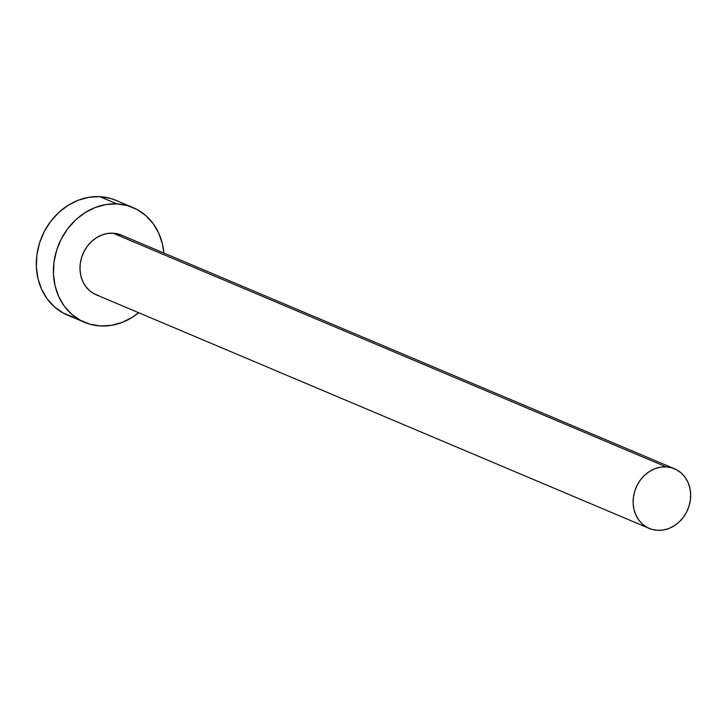 <?xml version="1.0" encoding="UTF-8"?>
<svg xmlns="http://www.w3.org/2000/svg" width="727" height="727" viewBox="0 0 727 727"><rect width="100%" height="100%" fill="white"/><g stroke="black" fill="none" stroke-linecap="round" stroke-linejoin="round"><path stroke-width="1.09" d="M674.492 468.77L121.364 235.094A32.388 28.108 112.9 0 0 112.994 233.185L666.123 466.861A32.388 28.108 -67.1 0 1 674.492 468.77A32.388 28.108 -67.1 0 1 689.396 504.874A32.388 28.108 -67.1 0 1 657.653 530.337A32.388 28.108 -67.1 0 1 649.293 528.429A32.388 28.108 -67.1 0 1 634.389 492.324A32.388 28.108 -67.1 0 1 666.123 466.861L112.994 233.185L121.491 235.148M132.996 207.558L115.893 200.325A62.277 54.043 112.9 0 0 99.799 196.663L116.911 203.887A62.277 54.043 -67.1 0 1 132.996 207.558A62.277 54.043 -67.1 0 1 163.893 253.06L162.475 244.163L158.822 233.349L153.252 223.752L145.963 215.737L137.249 209.603L127.434 205.605L116.911 203.887L99.799 196.663A62.277 54.043 112.9 0 0 38.767 245.644A62.277 54.043 112.9 0 0 67.42 315.073L84.523 322.297A62.277 54.043 -67.1 0 1 55.87 252.869A62.277 54.043 -67.1 0 1 116.911 203.887L106.069 204.514L95.328 207.459L85.104 212.611L75.79 219.781L67.747 228.678L61.277 238.974L56.633 250.27L53.998 262.12L53.453 274.079L55.043 285.693L58.696 296.507L64.276 306.103L71.564 314.119L80.279 320.243L90.093 324.242L100.617 325.969A62.277 54.043 -67.1 0 1 84.523 322.297M138.684 312.728A62.277 54.043 -67.1 0 1 100.617 325.969L111.458 325.342L122.2 322.397L132.414 317.236L138.684 312.728M99.054 295.771L93.947 293.69L89.421 290.509L85.632 286.338L82.733 281.349L80.833 275.724L80.006 269.69L80.279 263.465L81.66 257.303L84.068 251.433L87.431 246.08L91.62 241.455L96.464 237.72L101.78 235.039L107.36 233.512L112.994 233.185A32.388 28.108 112.9 0 0 81.26 258.658A32.388 28.108 112.9 0 0 96.155 294.762L649.293 528.429M116.129 200.425L110.331 198.38L99.799 196.663L88.958 197.281L78.216 200.234L68.002 205.387L58.687 212.557L50.645 221.453L44.174 231.749L39.531 243.036L36.886 254.895L36.35 266.854L37.94 278.468L41.593 289.282L47.173 298.879L54.452 306.894L63.167 313.019L72.982 317.017M666.123 466.861L660.489 467.188L654.909 468.715L649.593 471.396L644.749 475.122L640.569 479.756L637.197 485.109L634.789 490.979L633.408 497.141L633.135 503.357L633.962 509.4L635.861 515.016L638.76 520.014L642.55 524.176L647.085 527.366L652.183 529.447L657.653 530.337L663.297 530.019L668.876 528.484L674.193 525.803L679.036 522.077L683.216 517.451L686.579 512.099L688.996 506.219L690.368 500.058L690.65 493.842L689.823 487.799L687.924 482.183L685.025 477.185L681.235 473.023L676.701 469.833L671.603 467.752L666.123 466.861"/></g></svg>

